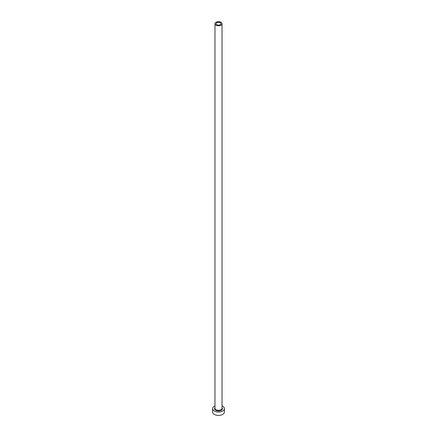 <?xml version="1.0" encoding="UTF-8"?>
<svg xmlns="http://www.w3.org/2000/svg" width="437" height="437" viewBox="0 0 437 437"><rect width="100%" height="100%" fill="white"/><g stroke="black" fill="none" stroke-linecap="round" stroke-linejoin="round"><path stroke-width="0.66" d="M220.21 22.751A2.414 1.393 0 0 0 217.577 22.445A2.414 1.393 0 0 0 216.086 23.735A2.414 1.393 0 0 0 216.79 24.723A2.414 1.393 0 0 0 219.423 25.024A2.414 1.393 0 0 0 220.914 23.735A2.414 1.393 0 0 0 220.21 22.751M215.998 25.177A3.534 2.043 0 0 0 219.855 25.619A3.534 2.043 0 0 0 222.034 23.735A3.534 2.043 0 0 0 221.002 22.292A3.534 2.043 0 0 0 217.145 21.85A3.534 2.043 0 0 0 214.966 23.735A3.534 2.043 0 0 0 215.998 25.177M214.966 405.918A5.894 3.403 0 0 0 212.606 408.639A5.894 3.403 0 0 0 214.332 411.042A5.894 3.403 0 0 0 220.756 411.78A5.894 3.403 0 0 0 224.394 408.639A5.894 3.403 0 0 0 222.668 406.235A5.894 3.403 0 0 0 222.034 405.918M212.606 408.639L212.606 412.009A5.894 3.403 0 0 0 214.332 414.413A5.894 3.403 0 0 0 220.756 415.15A5.894 3.403 0 0 0 224.394 412.009L224.394 408.639M222.034 407.623A3.949 2.278 180 0 1 220.805 410.49A3.949 2.278 180 0 1 215.709 410.25A3.949 2.278 180 0 1 214.966 407.623M214.966 23.735L214.966 408.3A3.534 2.043 0 0 0 215.998 409.748A3.534 2.043 0 0 0 219.855 410.19A3.534 2.043 0 0 0 222.034 408.3L222.034 23.735"/></g></svg>
